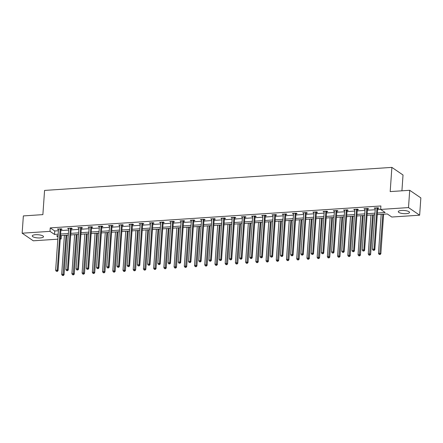 <?xml version="1.0" encoding="UTF-8"?>
<svg xmlns="http://www.w3.org/2000/svg" width="443" height="443" viewBox="0 0 443 443"><rect width="100%" height="100%" fill="white"/><g stroke="black" fill="none" stroke-linecap="round" stroke-linejoin="round"><path stroke-width="0.66" d="M35.523 234.724A5.637 1.595 4 0 1 43.497 236.723A5.637 1.595 4 0 1 40.224 237.93A5.637 1.595 4 0 1 32.25 235.936A5.637 1.595 4 0 1 35.523 234.724M401.568 210.453A5.637 1.595 4 0 1 409.537 212.452A5.637 1.595 4 0 1 406.264 213.659A5.637 1.595 4 0 1 398.296 211.665A5.637 1.595 4 0 1 401.568 210.453M401.917 190.817L403.019 174.996L391.878 167.393L44.571 190.424L42.877 214.622L23.357 215.918L22.15 233.201L49.987 231.357L54.506 234.436L58.177 234.192M391.878 167.393L390.189 191.592L409.709 190.296L420.85 197.899L419.643 215.187L391.8 217.031L387.287 213.947L377.275 214.611M61.367 235.56L61.134 238.96L60.259 239.015M57.828 239.176L33.291 240.804L22.15 233.201M377.386 213.028L385.177 212.513L380.659 209.428L380.902 205.973L50.231 227.896L54.749 230.98L58.415 230.737M60.846 230.576L68.637 230.061M71.063 229.9L78.854 229.38M81.285 229.219L89.071 228.704M91.502 228.544L99.293 228.029M101.724 227.863L109.51 227.348M111.941 227.187L119.732 226.672M122.157 226.511L129.949 225.991M132.379 225.83L140.165 225.315M142.596 225.155L150.387 224.64M152.818 224.479L160.604 223.959M163.035 223.798L170.821 223.283M173.252 223.122L181.043 222.607M183.474 222.447L191.26 221.926M193.691 221.766L201.482 221.251M203.907 221.09L211.699 220.575M214.13 220.409L221.915 219.894M224.346 219.734L232.138 219.219M234.569 219.058L242.354 218.537M244.785 218.377L252.576 217.862M255.002 217.701L262.793 217.186M265.224 217.026L273.01 216.505M275.441 216.345L283.232 215.83M285.663 215.669L293.449 215.154M295.88 214.993L303.665 214.473M306.096 214.312L313.888 213.797M316.319 213.637L324.104 213.122M326.535 212.956L334.327 212.441M336.752 212.28L344.543 211.765M346.974 211.604L354.76 211.084M357.191 210.923L364.982 210.408M367.413 210.248L375.199 209.733M377.63 209.572L380.664 209.367M377.801 208.376L378.859 208.304L378.106 207.789L374.174 208.049L375.282 208.542M367.579 209.052L368.642 208.985L367.889 208.47L363.958 208.731L365.065 209.218M357.363 209.733L358.42 209.661L357.667 209.146L353.741 209.406L354.843 209.899M347.14 210.408L348.204 210.336L347.45 209.827L343.519 210.087L344.626 210.575M336.924 211.084L337.981 211.018L337.234 210.503L333.302 210.763L334.41 211.25M326.707 211.765L327.765 211.693L327.012 211.178L323.08 211.438L324.187 211.931M316.485 212.441L317.548 212.369L316.795 211.859L312.863 212.119L313.971 212.607M306.268 213.116L307.326 213.05L306.573 212.535L302.647 212.795L303.748 213.288M296.046 213.797L297.109 213.725L296.356 213.21L292.424 213.471L293.532 213.963M285.829 214.473L286.892 214.401L286.139 213.891L282.208 214.152L283.315 214.639M275.612 215.154L276.67 215.082L275.917 214.567L271.985 214.827L273.093 215.32M265.39 215.83L266.453 215.758L265.7 215.243L261.769 215.503L262.876 215.996M255.174 216.505L256.231 216.439L255.478 215.924L251.552 216.184L252.66 216.671M244.957 217.186L246.015 217.114L245.261 216.599L241.33 216.86L242.437 217.352M234.735 217.862L235.798 217.79L235.045 217.28L231.113 217.541L232.221 218.028M224.518 218.537L225.576 218.471L224.822 217.956L220.896 218.216L221.998 218.704M214.296 219.219L215.359 219.147L214.606 218.632L210.674 218.892L211.782 219.385M204.079 219.894L205.142 219.822L204.389 219.313L200.457 219.573L201.565 220.06M193.862 220.57L194.92 220.503L194.167 219.988L190.235 220.249L191.343 220.741M183.64 221.251L184.703 221.179L183.95 220.664L180.019 220.924L181.126 221.417M173.423 221.926L174.481 221.854L173.728 221.345L169.802 221.605L170.909 222.093M163.201 222.607L164.264 222.536L163.511 222.021L159.58 222.281L160.687 222.774M152.985 223.283L154.048 223.211L153.295 222.696L149.363 222.956L150.47 223.449M142.768 223.959L143.825 223.892L143.072 223.377L139.141 223.637L140.248 224.125M132.546 224.64L133.609 224.568L132.856 224.053L128.924 224.313L130.032 224.806M122.329 225.315L123.387 225.243L122.633 224.728L118.707 224.994L119.815 225.481M112.112 225.991L113.17 225.924L112.417 225.409L108.485 225.67L109.593 226.157M101.89 226.672L102.953 226.6L102.2 226.085L98.268 226.345L99.376 226.838M91.673 227.348L92.731 227.276L91.978 226.766L88.052 227.026L89.154 227.514M81.451 228.023L82.514 227.957L81.761 227.442L77.83 227.702L78.937 228.195M71.234 228.704L72.298 228.632L71.544 228.117L67.613 228.378L68.72 228.87M61.018 229.38L62.075 229.308L61.322 228.798L57.391 229.059L58.498 229.546M409.709 190.296L408.501 207.584L419.643 215.187M50.231 227.896L49.987 231.357M380.659 209.428L408.501 207.584M60.602 234.031L68.394 233.516M70.825 233.356L78.61 232.841M81.041 232.675L88.833 232.16M91.264 231.999L99.049 231.484M101.48 231.324L109.271 230.803M111.697 230.642L119.488 230.127M121.919 229.967L129.705 229.452M132.136 229.291L139.927 228.771M142.358 228.61L150.144 228.095M152.575 227.935L160.36 227.42M162.791 227.259L170.583 226.738M173.014 226.578L180.799 226.063M183.23 225.902L191.022 225.387M193.447 225.221L201.238 224.706M203.669 224.546L211.455 224.031M213.886 223.87L221.677 223.35M224.108 223.189L231.894 222.674M234.325 222.513L242.116 221.998M244.542 221.838L252.333 221.317M254.764 221.157L262.549 220.642M264.98 220.481L272.772 219.966M275.203 219.806L282.988 219.285M285.419 219.124L293.205 218.609M295.636 218.449L303.427 217.934M305.858 217.768L313.644 217.253M316.075 217.092L323.866 216.577M326.292 216.417L334.083 215.896M336.514 215.735L344.3 215.22M346.731 215.06L354.522 214.545M356.953 214.384L364.739 213.864M367.169 213.703L374.961 213.188M58.066 235.781L56.615 235.875L57.994 236.817M60.298 238.389L61.134 238.96M374.844 214.772L367.059 215.292M364.628 215.453L356.842 215.968M354.411 216.129L346.62 216.644M344.189 216.804L336.403 217.325M333.972 217.485L326.181 218M323.755 218.161L315.964 218.676M313.533 218.842L305.748 219.357M303.317 219.518L295.525 220.033M293.094 220.193L285.309 220.714M282.878 220.874L275.086 221.389M272.661 221.55L264.87 222.065M262.439 222.225L254.653 222.746M252.222 222.907L244.431 223.422M242 223.582L234.214 224.097M231.783 224.258L223.997 224.778M221.566 224.939L213.775 225.454M211.344 225.614L203.559 226.129M201.128 226.295L193.336 226.81M190.911 226.971L183.12 227.486M180.689 227.647L172.903 228.167M170.472 228.328L162.681 228.843M160.25 229.003L152.464 229.518M150.033 229.679L142.242 230.199M139.816 230.36L132.025 230.875M129.594 231.036L121.808 231.551M119.377 231.711L111.586 232.232M109.161 232.392L101.369 232.907M98.939 233.068L91.153 233.583M88.722 233.749L80.931 234.264M78.5 234.425L70.714 234.94M68.283 235.1L60.492 235.621M54.749 230.98L54.506 234.436M374.966 208L374.928 208.564M364.75 208.675L364.711 209.246M354.533 209.356L354.489 209.921M344.311 210.032L344.272 210.597M334.094 210.707L334.055 211.278M323.872 211.389L323.833 211.953M313.655 212.064L313.616 212.629M303.438 212.745L303.4 213.31M293.216 213.421L293.177 213.986M282.999 214.096L282.961 214.667M272.783 214.777L272.738 215.342M262.561 215.453L262.522 216.018M252.344 216.129L252.305 216.699M242.122 216.81L242.083 217.375M231.905 217.485L231.866 218.05M221.688 218.161L221.65 218.731M211.466 218.842L211.427 219.407M201.249 219.518L201.211 220.082M191.033 220.199L190.988 220.764M180.81 220.874L180.772 221.439M170.594 221.55L170.555 222.12M160.372 222.231L160.333 222.796M150.155 222.907L150.116 223.471M139.938 223.582L139.894 224.152M129.716 224.263L129.677 224.828M119.499 224.939L119.46 225.504M109.277 225.614L109.238 226.185M99.06 226.295L99.022 226.86M88.844 226.971L88.805 227.536M78.621 227.652L78.583 228.217M68.405 228.328L68.366 228.893M58.188 229.003L58.144 229.574M377.048 207.861L376.999 207.966A0.72 0.626 -55.7 0 0 376.938 208.227L374.075 249.154L372.436 249.265L375.299 208.337A0.72 0.626 -55.7 0 0 375.265 208.083L375.238 207.983M378.056 207.795L377.752 208.481A0.72 0.626 -55.7 0 0 377.685 208.742L374.828 249.669L374.075 249.154L373.742 250.24L373.089 250.284L373.742 250.24M374.047 250.45L374.828 249.669M372.436 249.265L373.089 250.284M381.185 214.351L378.46 253.374L380.094 253.269L380.847 253.778L383.616 214.19M379.767 254.354L379.114 254.393L380.066 254.559L379.767 254.354L382.824 214.246M379.114 254.393L378.46 253.374M380.847 253.778L380.066 254.559M366.826 208.537L366.782 208.642A0.72 0.626 -55.7 0 0 366.715 208.902L363.853 249.835L362.219 249.941L365.076 209.013A0.72 0.626 -55.7 0 0 365.049 208.758L365.015 208.659M367.834 208.47L367.535 209.157A0.72 0.626 -55.7 0 0 367.469 209.417L364.606 250.35L363.853 249.835L363.526 250.921L362.872 250.965L363.526 250.921M363.825 251.126L364.606 250.35M362.219 249.941L362.872 250.965M356.609 209.218L356.565 209.323A0.72 0.626 -55.7 0 0 356.499 209.583L353.636 250.511L351.997 250.622L354.86 209.689A0.72 0.626 -55.7 0 0 354.832 209.434L354.799 209.34M357.617 209.151L357.318 209.832A0.72 0.626 -55.7 0 0 357.252 210.098L354.389 251.026L353.636 250.511L353.309 251.596L352.65 251.641L353.309 251.596M353.608 251.801L354.389 251.026M351.997 250.622L352.65 251.641M370.968 215.032L368.238 254.055L369.877 253.944L370.63 254.459L373.399 214.872M369.551 255.03L368.892 255.074L369.85 255.234L369.551 255.03L372.607 214.921M368.892 255.074L368.238 254.055M370.63 254.459L369.85 255.234M360.752 215.708L358.022 254.731L359.655 254.62L360.408 255.135L363.177 215.547M359.328 255.705L358.675 255.749L359.633 255.91L359.328 255.705L362.385 215.603M358.675 255.749L358.022 254.731M360.408 255.135L359.633 255.91M346.387 209.893L346.343 209.999A0.72 0.626 -55.7 0 0 346.276 210.259L343.419 251.187L341.78 251.297L344.643 210.37A0.72 0.626 -55.7 0 0 344.61 210.115L344.582 210.015M347.401 209.827L347.096 210.514A0.72 0.626 -55.7 0 0 347.03 210.774L344.167 251.702L343.419 251.187L343.087 252.272L342.433 252.316L343.087 252.272M343.391 252.482L344.167 251.702M341.78 251.297L342.433 252.316M336.171 210.575L336.126 210.674A0.72 0.626 -55.7 0 0 336.06 210.94L333.197 251.868L331.558 251.973L334.421 211.045A0.72 0.626 -55.7 0 0 334.393 210.79L334.36 210.691M337.178 210.503L336.879 211.189A0.72 0.626 -55.7 0 0 336.813 211.449L333.95 252.383L333.197 251.868L332.87 252.953L332.217 252.997L332.87 252.953M333.169 253.158L333.95 252.383M331.558 251.973L332.217 252.997M325.954 211.25L325.904 211.355A0.72 0.626 -55.7 0 0 325.843 211.616L322.98 252.543L321.341 252.654L324.204 211.721A0.72 0.626 -55.7 0 0 324.176 211.466L324.143 211.372M326.962 211.184L326.657 211.865A0.72 0.626 -55.7 0 0 326.596 212.131L323.733 253.058L322.98 252.543L322.648 253.629L321.995 253.673L322.648 253.629M322.953 253.833L323.733 253.058M321.341 252.654L321.995 253.673M350.529 216.389L347.799 255.406L349.438 255.301L350.191 255.81L352.96 216.223M349.112 256.386L348.458 256.425L349.411 256.591L349.112 256.386L352.168 216.278M348.458 256.425L347.799 255.406M350.191 255.81L349.411 256.591M340.313 217.064L337.583 256.087L339.222 255.976L339.975 256.491L342.744 216.904M338.889 257.062L338.236 257.106L339.194 257.267L338.889 257.062L341.946 216.954M338.236 257.106L337.583 256.087M339.975 256.491L339.194 257.267M330.09 217.74L327.366 256.763L328.999 256.652L329.753 257.167L332.521 217.579M328.673 257.737L328.019 257.782L328.972 257.942L328.673 257.737L331.729 217.635M328.019 257.782L327.366 256.763M329.753 257.167L328.972 257.942M319.874 218.421L317.144 257.438L318.783 257.333L319.536 257.843L322.305 218.261M318.456 258.419L317.797 258.463L318.755 258.623L318.456 258.419L321.513 218.31M317.797 258.463L317.144 257.438M319.536 257.843L318.755 258.623M309.657 219.097L306.927 258.119L308.566 258.009L309.319 258.524L312.082 218.936M308.234 259.094L307.58 259.138L308.538 259.299L308.234 259.094L311.291 218.986M307.58 259.138L306.927 258.119M309.319 258.524L308.538 259.299M299.435 219.772L296.705 258.795L298.344 258.684L299.097 259.199L301.866 219.612M298.017 259.77L297.364 259.814L298.316 259.98L298.017 259.77L301.074 219.667M297.364 259.814L296.705 258.795M299.097 259.199L298.316 259.98M289.218 220.453L286.488 259.471L288.127 259.365L288.88 259.88L291.649 220.293M287.8 260.451L287.142 260.495L288.1 260.656L287.8 260.451L290.857 220.343M287.142 260.495L286.488 259.471M288.88 259.88L288.1 260.656M278.996 221.129L276.271 260.152L277.905 260.041L278.658 260.556L281.427 220.968M277.578 261.126L276.925 261.171L277.883 261.331L277.578 261.126L280.635 221.018M276.925 261.171L276.271 260.152M278.658 260.556L277.883 261.331M268.779 221.805L266.049 260.827L267.688 260.722L268.441 261.232L271.21 221.644M267.362 261.807L266.703 261.846L267.661 262.012L267.362 261.807L270.418 221.699M266.703 261.846L266.049 260.827M268.441 261.232L267.661 262.012M258.562 222.486L255.832 261.503L257.472 261.398L258.225 261.913L260.993 222.325M257.139 262.483L256.486 262.527L257.444 262.688L257.139 262.483L260.196 222.375M256.486 262.527L255.832 261.503M258.225 261.913L257.444 262.688M248.34 223.161L245.616 262.184L247.249 262.073L248.002 262.588L250.771 223.001M246.923 263.159L246.269 263.203L247.222 263.363L246.923 263.159L249.979 223.056M246.269 263.203L245.616 262.184M248.002 262.588L247.222 263.363M238.124 223.842L235.394 262.86L237.033 262.754L237.786 263.264L240.555 223.676M236.706 263.84L236.047 263.878L237.005 264.045L236.706 263.84L239.763 223.732M236.047 263.878L235.394 262.86M237.786 263.264L237.005 264.045M227.907 224.518L225.177 263.541L226.816 263.43L227.564 263.945L230.332 224.357M226.484 264.515L225.83 264.56L226.788 264.72L226.484 264.515L229.54 224.407M225.83 264.56L225.177 263.541M227.564 263.945L226.788 264.72M217.685 225.194L214.955 264.216L216.594 264.106L217.347 264.621L220.116 225.033M216.267 265.191L215.614 265.235L216.566 265.396L216.267 265.191L219.324 225.088M215.614 265.235L214.955 264.216M217.347 264.621L216.566 265.396M207.468 225.875L204.738 264.892L206.377 264.787L207.13 265.296L209.899 225.714M206.045 265.872L205.391 265.916L206.349 266.077L206.045 265.872L209.102 225.764M205.391 265.916L204.738 264.892M207.13 265.296L206.349 266.077M197.246 226.55L194.521 265.573L196.155 265.462L196.908 265.977L199.677 226.39M195.828 266.548L195.175 266.592L196.127 266.752L195.828 266.548L198.885 226.439M195.175 266.592L194.521 265.573M196.908 265.977L196.127 266.752M187.029 227.226L184.299 266.249L185.938 266.138L186.691 266.653L189.46 227.065M185.611 267.223L184.952 267.267L185.91 267.434L185.611 267.223L188.668 227.121M184.952 267.267L184.299 266.249M186.691 266.653L185.91 267.434M176.812 227.907L174.082 266.924L175.721 266.819L176.475 267.334L179.238 227.746M175.389 267.904L174.736 267.949L175.694 268.109L175.389 267.904L178.446 227.796M174.736 267.949L174.082 266.924M176.475 267.334L175.694 268.109M166.59 228.582L163.86 267.605L165.499 267.494L166.252 268.009L169.021 228.422M165.173 268.58L164.519 268.624L165.472 268.785L165.173 268.58L168.229 228.472M164.519 268.624L163.86 267.605M166.252 268.009L165.472 268.785M315.732 211.926L315.687 212.031A0.72 0.626 -55.7 0 0 315.621 212.291L312.758 253.224L311.124 253.33L313.982 212.402A0.72 0.626 -55.7 0 0 313.954 212.147L313.921 212.047M316.739 211.859L316.44 212.546A0.72 0.626 -55.7 0 0 316.374 212.806L313.511 253.734L312.758 253.224L312.431 254.31L311.778 254.348L312.431 254.31M312.73 254.515L313.511 253.734M311.124 253.33L311.778 254.348M305.515 212.607L305.471 212.706A0.72 0.626 -55.7 0 0 305.404 212.972L302.541 253.9L300.902 254.011L303.765 213.077A0.72 0.626 -55.7 0 0 303.737 212.823L303.704 212.723M306.523 212.54L306.224 213.221A0.72 0.626 -55.7 0 0 306.157 213.482L303.294 254.415L302.541 253.9L302.215 254.985L301.556 255.03L302.215 254.985M302.514 255.19L303.294 254.415M300.902 254.011L301.556 255.03M295.298 213.282L295.248 213.388A0.72 0.626 -55.7 0 0 295.182 213.648L292.325 254.575L290.686 254.686L293.548 213.759A0.72 0.626 -55.7 0 0 293.515 213.504L293.487 213.404M296.306 213.216L296.002 213.903A0.72 0.626 -55.7 0 0 295.935 214.163L293.078 255.09L292.325 254.575L291.992 255.661L291.339 255.705L291.992 255.661M292.297 255.866L293.078 255.09M290.686 254.686L291.339 255.705M285.076 213.958L285.032 214.063A0.72 0.626 -55.7 0 0 284.965 214.323L282.102 255.257L280.463 255.362L283.326 214.434A0.72 0.626 -55.7 0 0 283.298 214.179L283.265 214.08M286.084 213.891L285.785 214.578A0.72 0.626 -55.7 0 0 285.718 214.838L282.856 255.766L282.102 255.257L281.776 256.342L281.122 256.386L281.776 256.342M282.075 256.547L282.856 255.766M280.463 255.362L281.122 256.386M274.859 214.639L274.81 214.744A0.72 0.626 -55.7 0 0 274.749 215.005L271.886 255.932L270.247 256.043L273.109 215.11A0.72 0.626 -55.7 0 0 273.082 214.855L273.049 214.755M275.867 214.573L275.563 215.254A0.72 0.626 -55.7 0 0 275.502 215.514L272.639 256.447L271.886 255.932L271.559 257.018L270.9 257.062L271.559 257.018M271.858 257.222L272.639 256.447M270.247 256.043L270.9 257.062M264.637 215.315L264.593 215.42A0.72 0.626 -55.7 0 0 264.526 215.68L261.663 256.608L260.03 256.719L262.893 215.791A0.72 0.626 -55.7 0 0 262.86 215.536L262.832 215.436M265.645 215.248L265.346 215.935A0.72 0.626 -55.7 0 0 265.279 216.195L262.417 257.123L261.663 256.608L261.337 257.693L260.683 257.737L261.337 257.693M261.641 257.898L262.417 257.123M260.03 256.719L260.683 257.737M254.42 215.99L254.376 216.095A0.72 0.626 -55.7 0 0 254.31 216.356L251.447 257.289L249.808 257.394L252.671 216.466A0.72 0.626 -55.7 0 0 252.643 216.212L252.61 216.112M255.428 215.924L255.129 216.61A0.72 0.626 -55.7 0 0 255.063 216.871L252.2 257.798L251.447 257.289L251.12 258.374L250.461 258.419L251.12 258.374M251.419 258.579L252.2 257.798M249.808 257.394L250.461 258.419M244.204 216.671L244.154 216.777A0.72 0.626 -55.7 0 0 244.093 217.037L241.23 257.964L239.591 258.075L242.454 217.142A0.72 0.626 -55.7 0 0 242.426 216.887L242.393 216.793M245.212 216.605L244.907 217.286A0.72 0.626 -55.7 0 0 244.841 217.552L241.983 258.479L241.23 257.964L240.898 259.05L240.244 259.094L240.898 259.05M241.202 259.255L241.983 258.479M239.591 258.075L240.244 259.094M233.982 217.347L233.937 217.452A0.72 0.626 -55.7 0 0 233.871 217.712L231.008 258.64L229.374 258.751L232.232 217.823A0.72 0.626 -55.7 0 0 232.204 217.568L232.171 217.469M234.989 217.28L234.69 217.967A0.72 0.626 -55.7 0 0 234.624 218.227L231.761 259.155L231.008 258.64L230.681 259.725L230.028 259.77L230.681 259.725M230.98 259.936L231.761 259.155M229.374 258.751L230.028 259.77M223.765 218.028L223.721 218.128A0.72 0.626 -55.7 0 0 223.654 218.393L220.791 259.321L219.152 259.426L222.015 218.499A0.72 0.626 -55.7 0 0 221.987 218.244L221.954 218.144M224.773 217.956L224.474 218.643A0.72 0.626 -55.7 0 0 224.407 218.903L221.544 259.836L220.791 259.321L220.464 260.406L219.806 260.451L220.464 260.406M220.764 260.611L221.544 259.836M219.152 259.426L219.806 260.451M213.543 218.704L213.498 218.809A0.72 0.626 -55.7 0 0 213.432 219.069L210.575 259.997L208.935 260.107L211.798 219.174A0.72 0.626 -55.7 0 0 211.765 218.92L211.737 218.825M214.556 218.637L214.251 219.318A0.72 0.626 -55.7 0 0 214.185 219.584L211.322 260.512L210.575 259.997L210.242 261.082L209.589 261.126L210.242 261.082M210.547 261.287L211.322 260.512M208.935 260.107L209.589 261.126M203.326 219.379L203.282 219.484A0.72 0.626 -55.7 0 0 203.215 219.745L200.352 260.678L198.713 260.783L201.576 219.855A0.72 0.626 -55.7 0 0 201.548 219.601L201.515 219.501M204.334 219.313L204.035 219.999A0.72 0.626 -55.7 0 0 203.968 220.26L201.105 261.187L200.352 260.678L200.026 261.763L199.372 261.802L200.026 261.763M200.325 261.968L201.105 261.187M198.713 260.783L199.372 261.802M193.109 220.06L193.059 220.16A0.72 0.626 -55.7 0 0 192.998 220.426L190.136 261.353L188.496 261.464L191.359 220.531A0.72 0.626 -55.7 0 0 191.332 220.276L191.298 220.177M194.117 219.994L193.812 220.675A0.72 0.626 -55.7 0 0 193.752 220.935L190.889 261.868L190.136 261.353L189.803 262.439L189.15 262.483L189.803 262.439M190.108 262.644L190.889 261.868M188.496 261.464L189.15 262.483M182.887 220.736L182.843 220.841A0.72 0.626 -55.7 0 0 182.776 221.101L179.913 262.029L178.28 262.14L181.143 221.212A0.72 0.626 -55.7 0 0 181.109 220.957L181.082 220.858M183.895 220.669L183.596 221.356A0.72 0.626 -55.7 0 0 183.529 221.616L180.666 262.544L179.913 262.029L179.587 263.114L178.933 263.159L179.587 263.114M179.886 263.319L180.666 262.544M178.28 262.14L178.933 263.159M172.67 221.411L172.626 221.517A0.72 0.626 -55.7 0 0 172.56 221.777L169.697 262.71L168.058 262.815L170.92 221.888A0.72 0.626 -55.7 0 0 170.893 221.633L170.86 221.533M173.678 221.345L173.379 222.032A0.72 0.626 -55.7 0 0 173.313 222.292L170.45 263.22L169.697 262.71L169.37 263.795L168.711 263.84L169.37 263.795M169.669 264L170.45 263.22M168.058 262.815L168.711 263.84M162.454 222.093L162.404 222.198A0.72 0.626 -55.7 0 0 162.337 222.458L159.48 263.386L157.841 263.496L160.704 222.563A0.72 0.626 -55.7 0 0 160.671 222.308L160.643 222.209M163.461 222.026L163.157 222.707A0.72 0.626 -55.7 0 0 163.09 222.967L160.233 263.901L159.48 263.386L159.148 264.471L158.494 264.515L159.148 264.471M159.452 264.676L160.233 263.901M157.841 263.496L158.494 264.515M152.231 222.768L152.187 222.873A0.72 0.626 -55.7 0 0 152.121 223.134L149.258 264.061L147.619 264.172L150.482 223.244A0.72 0.626 -55.7 0 0 150.454 222.99L150.421 222.89M153.239 222.702L152.94 223.388A0.72 0.626 -55.7 0 0 152.874 223.649L150.011 264.576L149.258 264.061L148.931 265.147L148.278 265.191L148.931 265.147M149.23 265.351L150.011 264.576M147.619 264.172L148.278 265.191M142.015 223.444L141.97 223.549A0.72 0.626 -55.7 0 0 141.904 223.809L139.041 264.742L137.402 264.848L140.265 223.92A0.72 0.626 -55.7 0 0 140.237 223.665L140.204 223.565M143.023 223.377L142.718 224.064A0.72 0.626 -55.7 0 0 142.657 224.324L139.794 265.252L139.041 264.742L138.714 265.828L138.055 265.872L138.714 265.828M139.013 266.033L139.794 265.252M137.402 264.848L138.055 265.872M131.792 224.125L131.748 224.23A0.72 0.626 -55.7 0 0 131.682 224.49L128.819 265.418L127.185 265.529L130.048 224.595A0.72 0.626 -55.7 0 0 130.015 224.341L129.987 224.247M132.8 224.058L132.501 224.739A0.72 0.626 -55.7 0 0 132.435 225.005L129.572 265.933L128.819 265.418L128.492 266.503L127.839 266.548L128.492 266.503M128.797 266.708L129.572 265.933M127.185 265.529L127.839 266.548M121.576 224.8L121.532 224.906A0.72 0.626 -55.7 0 0 121.465 225.166L118.602 266.093L116.963 266.204L119.826 225.277A0.72 0.626 -55.7 0 0 119.798 225.022L119.765 224.922M122.584 224.734L122.285 225.421A0.72 0.626 -55.7 0 0 122.218 225.681L119.355 266.608L118.602 266.093L118.275 267.179L117.622 267.223L118.275 267.179M118.574 267.389L119.355 266.608M116.963 266.204L117.622 267.223M156.373 229.258L153.643 268.281L155.283 268.176L156.036 268.685L158.804 229.097M154.956 269.261L154.297 269.3L155.255 269.466L154.956 269.261L158.013 229.153M154.297 269.3L153.643 268.281M156.036 268.685L155.255 269.466M146.151 229.939L143.427 268.956L145.06 268.851L145.813 269.366L148.582 229.779M144.734 269.937L144.08 269.981L145.038 270.141L144.734 269.937L147.79 229.828M144.08 269.981L143.427 268.956M145.813 269.366L145.038 270.141M135.935 230.615L133.205 269.637L134.844 269.527L135.597 270.042L138.366 230.454M134.517 270.612L133.858 270.656L134.816 270.817L134.517 270.612L137.574 230.51M133.858 270.656L133.205 269.637M135.597 270.042L134.816 270.817M125.718 231.296L122.988 270.313L124.627 270.208L125.38 270.717L128.149 231.13M124.295 271.293L123.641 271.332L124.599 271.498L124.295 271.293L127.351 231.185M123.641 271.332L122.988 270.313M125.38 270.717L124.599 271.498M111.359 225.481L111.309 225.581A0.72 0.626 -55.7 0 0 111.248 225.847L108.385 266.775L106.746 266.88L109.609 225.952A0.72 0.626 -55.7 0 0 109.582 225.697L109.548 225.598M112.367 225.409L112.062 226.096A0.72 0.626 -55.7 0 0 112.001 226.356L109.139 267.29L108.385 266.775L108.053 267.86L107.4 267.904L108.053 267.86M108.358 268.065L109.139 267.29M106.746 266.88L107.4 267.904M115.496 231.971L112.771 270.994L114.405 270.883L115.158 271.398L117.927 231.811M114.078 271.969L113.425 272.013L114.377 272.174L114.078 271.969L117.135 231.861M113.425 272.013L112.771 270.994M115.158 271.398L114.377 272.174M101.137 226.157L101.093 226.262A0.72 0.626 -55.7 0 0 101.026 226.523L98.163 267.45L96.53 267.561L99.387 226.628A0.72 0.626 -55.7 0 0 99.359 226.373L99.326 226.279M102.145 226.091L101.846 226.772A0.72 0.626 -55.7 0 0 101.779 227.037L98.916 267.965L98.163 267.45L97.837 268.536L97.183 268.58L97.837 268.536M98.136 268.74L98.916 267.965M96.53 267.561L97.183 268.58M105.279 232.647L102.549 271.67L104.188 271.559L104.941 272.074L107.71 232.486M103.861 272.644L103.202 272.689L104.16 272.849L103.861 272.644L106.918 232.542M103.202 272.689L102.549 271.67M104.941 272.074L104.16 272.849M90.92 226.833L90.876 226.938A0.72 0.626 -55.7 0 0 90.809 227.198L87.947 268.131L86.307 268.236L89.17 227.309A0.72 0.626 -55.7 0 0 89.143 227.054L89.109 226.954M91.928 226.766L91.629 227.453A0.72 0.626 -55.7 0 0 91.563 227.713L88.7 268.641L87.947 268.131L87.62 269.217L86.961 269.255L87.62 269.217M87.919 269.422L88.7 268.641M86.307 268.236L86.961 269.255M95.062 233.328L92.332 272.345L93.971 272.24L94.719 272.75L97.488 233.168M93.639 273.325L92.986 273.37L93.944 273.53L93.639 273.325L96.696 233.217M92.986 273.37L92.332 272.345M94.719 272.75L93.944 273.53M80.698 227.514L80.654 227.613A0.72 0.626 -55.7 0 0 80.587 227.879L77.73 268.807L76.091 268.918L78.954 227.984A0.72 0.626 -55.7 0 0 78.92 227.73L78.893 227.63M81.711 227.447L81.407 228.128A0.72 0.626 -55.7 0 0 81.34 228.389L78.483 269.322L77.73 268.807L77.398 269.892L76.744 269.937L77.398 269.892M77.702 270.097L78.483 269.322M76.091 268.918L76.744 269.937M84.84 234.004L82.11 273.026L83.749 272.916L84.502 273.431L87.271 233.843M83.422 274.001L82.769 274.045L83.721 274.206L83.422 274.001L86.479 233.893M82.769 274.045L82.11 273.026M84.502 273.431L83.721 274.206M70.481 228.189L70.437 228.295A0.72 0.626 -55.7 0 0 70.371 228.555L67.508 269.482L65.869 269.593L68.731 228.666A0.72 0.626 -55.7 0 0 68.704 228.411L68.671 228.311M71.489 228.123L71.19 228.809A0.72 0.626 -55.7 0 0 71.124 229.07L68.261 269.997L67.508 269.482L67.181 270.568L66.528 270.612L67.181 270.568M67.48 270.773L68.261 269.997M65.869 269.593L66.528 270.612M74.623 234.679L71.893 273.702L73.532 273.591L74.286 274.106L77.054 234.519M73.2 274.677L72.547 274.721L73.505 274.887L73.2 274.677L76.262 234.574M72.547 274.721L71.893 273.702M74.286 274.106L73.505 274.887M60.265 228.865L60.215 228.97A0.72 0.626 -55.7 0 0 60.154 229.23L57.291 270.164L55.652 270.269L58.515 229.341A0.72 0.626 -55.7 0 0 58.487 229.086L58.454 228.987M61.272 228.798L60.968 229.485A0.72 0.626 -55.7 0 0 60.907 229.745L58.044 270.673L57.291 270.164L56.959 271.249L56.305 271.288L56.959 271.249M57.263 271.454L58.044 270.673M55.652 270.269L56.305 271.288M64.401 235.36L61.677 274.378L63.31 274.272L64.063 274.787L66.832 235.2M62.984 275.358L62.33 275.402L63.283 275.563L62.984 275.358L66.04 235.25M62.33 275.402L61.677 274.378M64.063 274.787L63.283 275.563M376.999 207.966L377.752 208.481M376.938 208.227L377.685 208.742M366.782 208.642L367.535 209.157M366.715 208.902L367.469 209.417M356.565 209.323L357.318 209.832M356.499 209.583L357.252 210.098M346.343 209.999L347.096 210.514M346.276 210.259L347.03 210.774M336.126 210.674L336.879 211.189M336.06 210.94L336.813 211.449M325.904 211.355L326.657 211.865M325.843 211.616L326.596 212.131M315.687 212.031L316.44 212.546M315.621 212.291L316.374 212.806M305.471 212.706L306.224 213.221M305.404 212.972L306.157 213.482M295.248 213.388L296.002 213.903M295.182 213.648L295.935 214.163M285.032 214.063L285.785 214.578M284.965 214.323L285.718 214.838M274.81 214.744L275.563 215.254M274.749 215.005L275.502 215.514M264.593 215.42L265.346 215.935M264.526 215.68L265.279 216.195M254.376 216.095L255.129 216.61M254.31 216.356L255.063 216.871M244.154 216.777L244.907 217.286M244.093 217.037L244.841 217.552M233.937 217.452L234.69 217.967M233.871 217.712L234.624 218.227M223.721 218.128L224.474 218.643M223.654 218.393L224.407 218.903M213.498 218.809L214.251 219.318M213.432 219.069L214.185 219.584M203.282 219.484L204.035 219.999M203.215 219.745L203.968 220.26M193.059 220.16L193.812 220.675M192.998 220.426L193.752 220.935M182.843 220.841L183.596 221.356M182.776 221.101L183.529 221.616M172.626 221.517L173.379 222.032M172.56 221.777L173.313 222.292M162.404 222.198L163.157 222.707M162.337 222.458L163.09 222.967M152.187 222.873L152.94 223.388M152.121 223.134L152.874 223.649M141.97 223.549L142.718 224.064M141.904 223.809L142.657 224.324M131.748 224.23L132.501 224.739M131.682 224.49L132.435 225.005M121.532 224.906L122.285 225.421M121.465 225.166L122.218 225.681M111.309 225.581L112.062 226.096M111.248 225.847L112.001 226.356M101.093 226.262L101.846 226.772M101.026 226.523L101.779 227.037M90.876 226.938L91.629 227.453M90.809 227.198L91.563 227.713M80.654 227.613L81.407 228.128M80.587 227.879L81.34 228.389M70.437 228.295L71.19 228.809M70.371 228.555L71.124 229.07M60.215 228.97L60.968 229.485M60.154 229.23L60.907 229.745"/></g></svg>
